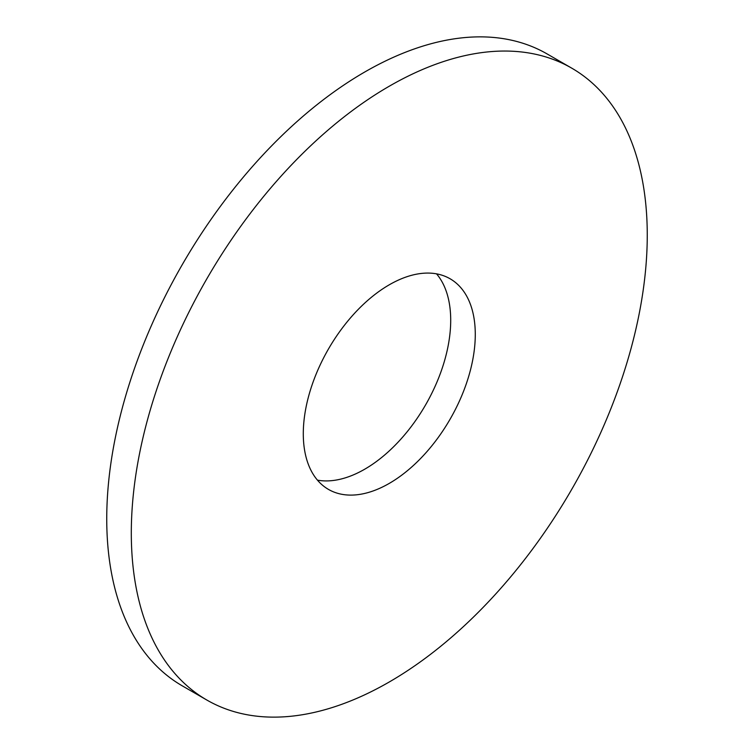 <?xml version="1.0" encoding="UTF-8"?>
<svg xmlns="http://www.w3.org/2000/svg" width="754" height="754" viewBox="0 0 754 754"><rect width="100%" height="100%" fill="white"/><g stroke="black" fill="none" stroke-linecap="round" stroke-linejoin="round"><path stroke-width="1.13" d="M317.453 480.147A121.611 70.216 120 0 0 364.719 469.205A121.611 70.216 120 0 0 440.411 373.324A121.611 70.216 120 0 0 436.547 273.853M389.281 483.389A121.611 70.216 120 0 0 468.734 376.227A121.611 70.216 120 0 0 450.091 278.773A121.611 70.216 120 0 0 389.281 284.795A121.611 70.216 120 0 0 309.837 391.957A121.611 70.216 120 0 0 328.48 489.412A121.611 70.216 120 0 0 389.281 483.389M389.281 86.21A364.832 210.639 120 0 0 150.941 407.697A364.832 210.639 120 0 0 206.869 700.051A364.832 210.639 120 0 0 389.281 681.974A364.832 210.639 120 0 0 627.62 360.487A364.832 210.639 120 0 0 571.702 68.133A364.832 210.639 120 0 0 389.281 86.21M571.702 68.133L547.131 53.949A364.832 210.639 120 0 0 364.719 72.026A364.832 210.639 120 0 0 126.38 393.513A364.832 210.639 120 0 0 182.298 685.867L206.869 700.051"/></g></svg>
